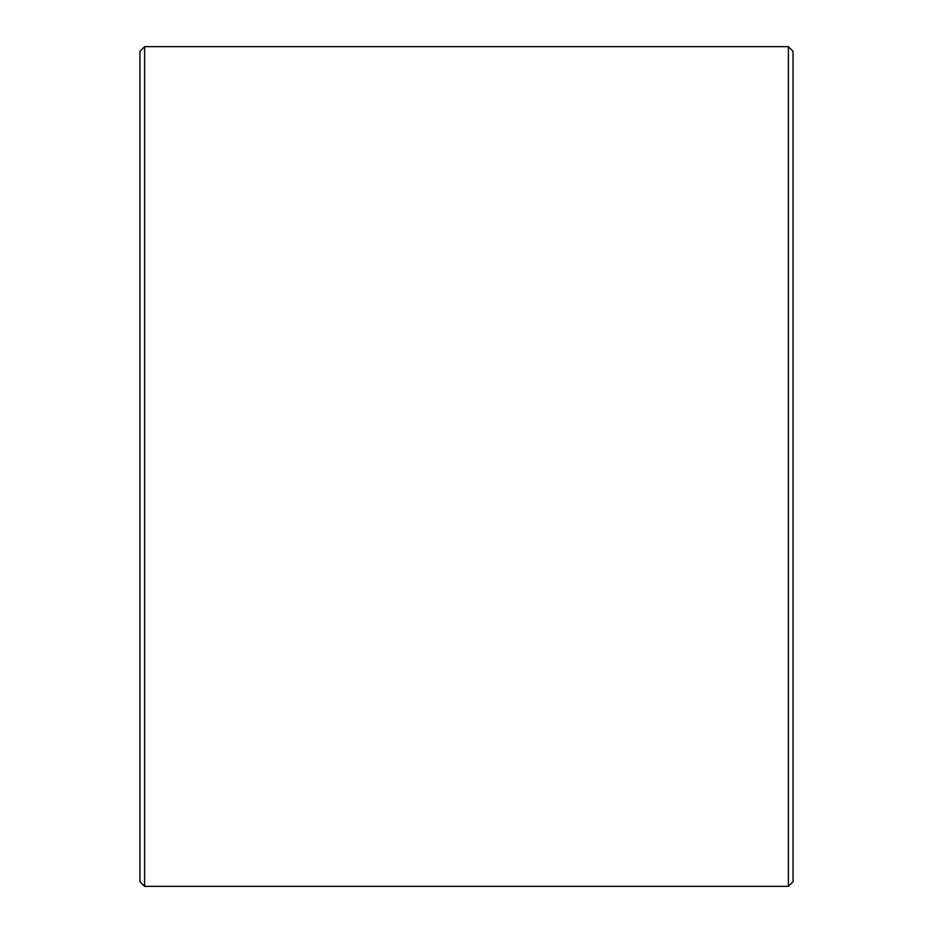 <?xml version="1.0" encoding="UTF-8"?>
<svg xmlns="http://www.w3.org/2000/svg" width="933" height="933" viewBox="0 0 933 933"><rect width="100%" height="100%" fill="white"/><g stroke="black" fill="none" stroke-linecap="round" stroke-linejoin="round"><path stroke-width="1.4" d="M139.95 881.685L139.95 51.315L144.615 46.65L144.615 886.35L139.95 881.685M788.385 46.65L793.05 51.315L793.05 881.685L788.385 886.35L788.385 46.65L144.615 46.65M788.385 886.35L144.615 886.35"/></g></svg>
